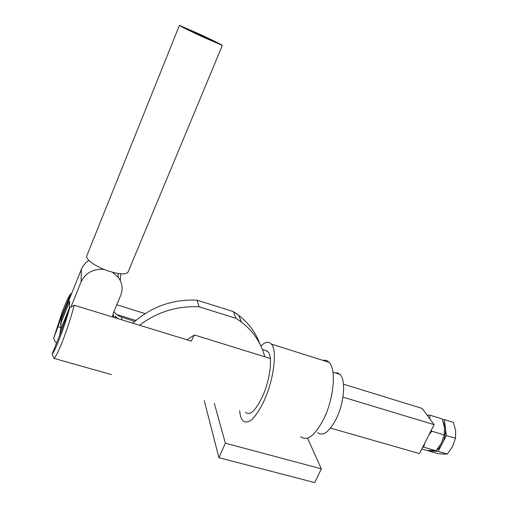 <?xml version="1.0" encoding="UTF-8"?>
<svg xmlns="http://www.w3.org/2000/svg" width="508" height="508" viewBox="0 0 508 508"><rect width="100%" height="100%" fill="white"/><g stroke="black" fill="none" stroke-linecap="round" stroke-linejoin="round"><path stroke-width="0.76" d="M270.332 358.489L194.367 334.962L191.275 341.122L74.2 305.219C71.514 315.773 67.939 326.968 63.475 338.798C59.182 349.866 56.026 356.394 54 358.381L111.417 374.612M317.614 432.676C323.132 436.639 329.413 431.889 336.455 418.433C344.392 402.311 345.967 379.66 339.928 374.371L337.617 372.923L334.931 372.815M145.117 313.588L116.77 304.736M266.929 350.888L262.426 349.485M66.573 306.197L65.888 305.987L70.523 293.999C68.529 296.742 65.792 302.666 62.319 311.772L53.677 338.182L55.455 342.335L56.502 342.64M60.655 332.816L69.717 307.683C65.316 324.796 55.493 350.672 52.146 354.089L60.655 332.816M65.888 305.987C63.386 311.277 60.776 318.16 58.045 326.65L60.236 327.298M58.045 326.65L53.677 338.182M70.523 293.999L71.749 293.313M54 358.381L52.146 354.089M74.2 305.219L69.717 307.683M68.383 299.644L69.113 299.866M116.751 314.547L135.858 320.44M194.367 334.962L186.982 339.808M113.932 311.537C115.818 314.198 118.383 316.078 121.641 317.17L134.715 321.431M60.515 329.895L61.176 322.409L69.679 301.276L69.259 308.191L60.598 329.692L59.658 335.369M60.541 324.447L61.455 318.929L81.42 269.253C82.918 265.608 85.407 262.655 88.881 260.394M70.942 306.997L81.058 281.915C85.522 272.853 93.174 268.681 104.019 269.386M112.509 272.269L118.294 277.343C122.339 282.943 123.152 288.9 120.733 295.218L113.487 312.611L112.459 316.954M120.796 273.812L120.212 280.397M115.164 317.786L115.043 316.052L117.958 318.643M59.696 335.28L62.008 329.146M113.398 315.519L112.674 315.284M214.338 403.473L225.368 443.198L218.91 457.695L314.744 482.6L321.354 468.82L307.518 438.15M225.368 443.198L321.354 468.82M204.26 400.621L218.91 457.695M265.69 350.501L268.18 351.968C272.936 356.959 270.123 380.022 262.35 396.811C255.505 410.851 249.885 416.008 245.491 412.28M322.91 360.382C325.272 359.886 327.317 360.534 329.044 362.325C336.347 368.916 334.08 397.764 324.015 418.408C315.119 435.553 307.34 441.649 300.673 436.696M260.921 345.999C265.271 341.713 268.776 341.078 271.424 344.1C277.425 350.387 273.888 379.654 263.989 400.996C255.302 418.732 248.196 425.24 242.678 420.529C241.021 418.548 240.017 415.246 239.662 410.629M343.471 384.175L422.205 408.451L434.13 424.682L419.456 453.574L330.543 428.104M342.957 397.116L434.13 424.682M132.798 323.19C151.009 306.781 172.422 299.104 197.034 300.158L233.382 311.62L238.722 315.335C248.691 323.132 255.74 332.638 259.874 343.872M139.535 325.26C157.232 311.925 177.089 305.765 199.098 306.794L236.106 318.37L241.535 322.136C253.422 331.464 261.175 343.014 264.801 356.775M233.382 311.62L236.106 318.37M197.034 300.158L199.098 306.794M203.175 36.982L218.053 43.37L198.907 33.96L183.782 27.451L203.175 36.982M86.83 255.714L86.754 255.892C85.211 259.232 95.86 266.814 108.033 270.891C119.475 274.498 126.181 274.828 128.162 271.882L222.345 45.39M198.393 33.591L179.387 25.419C179.064 25.648 191.287 31.661 203.74 37.389L222.352 45.377C222.548 45.079 210.547 39.186 198.393 33.591M431.908 450.856L435.083 450.882M436.562 450.209C438.69 448.907 440.582 446.665 442.246 443.484C444.837 438.169 445.865 432.848 445.345 427.52L444.373 419.621L442.525 419.64M438.188 451.396L447.338 454.05L443.528 454.114L437.426 453.498L428.409 450.888L438.188 451.396L446.335 435.534L445.345 427.52L443.179 421.583M428.371 450.533L428.409 450.888M447.338 454.05L452.603 446.532L455.492 438.271L455.638 430.632L453.409 422.389L444.373 419.621M455.492 438.271L446.335 435.534M427.038 415.023L430.066 415.239L442.284 418.979L444.449 427.247L444.214 434.899L431.825 431.197L429.031 434.727M424.739 443.179L423.697 447.186L422.758 447.078M444.214 434.899L441.344 443.217L436.067 450.78L423.697 447.186M436.067 450.78L426.326 450.285L421.792 448.977M430.066 415.239L429.622 418.548M431.419 430.028L431.825 431.197M121.641 317.17L121.869 319.843M61.455 318.929L61.176 322.409M81.42 269.253L81.058 281.915M60.598 329.692L60.3 333.381M332.937 372.193L339.928 374.371M117.951 273.463L118.294 277.343M113.252 313.22L113.513 317.278M329.044 362.325L271.424 344.1M238.722 315.335L241.535 322.136M86.754 255.892L179.387 25.419"/></g></svg>
